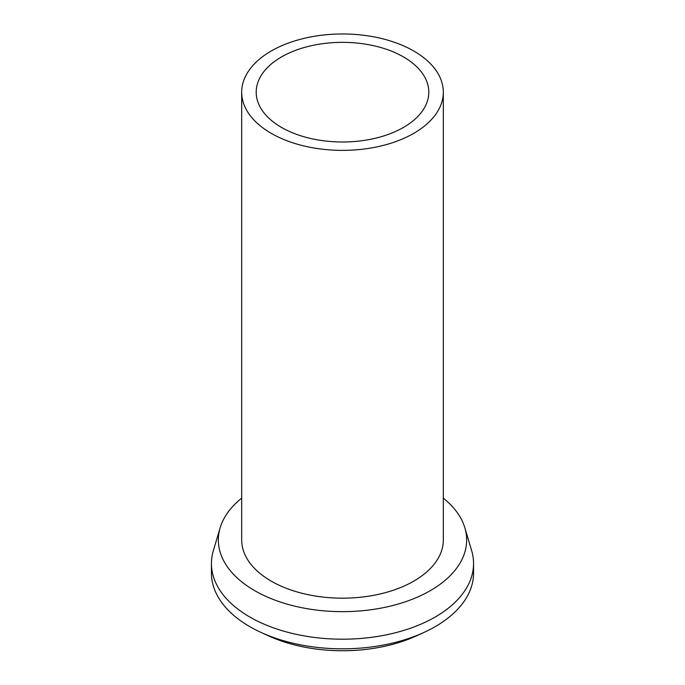 <?xml version="1.0" encoding="UTF-8"?>
<svg xmlns="http://www.w3.org/2000/svg" width="685" height="685" viewBox="0 0 685 685"><rect width="100%" height="100%" fill="white"/><g stroke="black" fill="none" stroke-linecap="round" stroke-linejoin="round"><path stroke-width="1.03" d="M271.217 51.015A100.815 58.208 180 0 1 381.083 38.403A100.815 58.208 180 0 1 443.315 92.175A100.815 58.208 180 0 1 413.783 133.335A100.815 58.208 180 0 1 303.917 145.948A100.815 58.208 180 0 1 241.685 92.175A100.815 58.208 180 0 1 271.217 51.015M281.475 56.941A86.301 49.825 0 0 0 256.199 92.175A86.301 49.825 0 0 0 309.474 138.207A86.301 49.825 0 0 0 403.525 127.401A86.301 49.825 0 0 0 428.801 92.175A86.301 49.825 0 0 0 375.526 46.143A86.301 49.825 0 0 0 281.475 56.941M241.685 92.175L241.685 539.968A100.815 58.208 0 0 0 303.917 593.741A100.815 58.208 0 0 0 413.783 581.128A100.815 58.208 0 0 0 443.315 539.968L443.315 92.175M443.315 498.132A124.156 71.685 180 0 1 464.875 527.852A124.156 71.685 180 0 1 430.291 590.658A124.156 71.685 180 0 1 285.422 603.631A124.156 71.685 180 0 1 220.125 527.852A124.156 71.685 180 0 1 241.685 498.132M464.875 527.852L471.674 550.74A131.058 75.667 180 0 1 473.558 563.532A131.058 75.667 180 0 1 435.172 617.039A131.058 75.667 180 0 1 292.349 633.437A131.058 75.667 180 0 1 211.442 563.532A131.058 75.667 180 0 1 213.326 550.74L220.125 527.852M211.442 563.532L211.442 573.165A131.058 75.667 0 0 0 261.362 632.58A131.058 75.667 0 0 0 423.638 632.58A131.058 75.667 0 0 0 435.172 626.664A131.058 75.667 0 0 0 473.558 573.165L473.558 563.532M261.362 632.58L268.897 636.014A118.882 68.637 0 0 0 416.103 636.014L423.638 632.58"/></g></svg>
